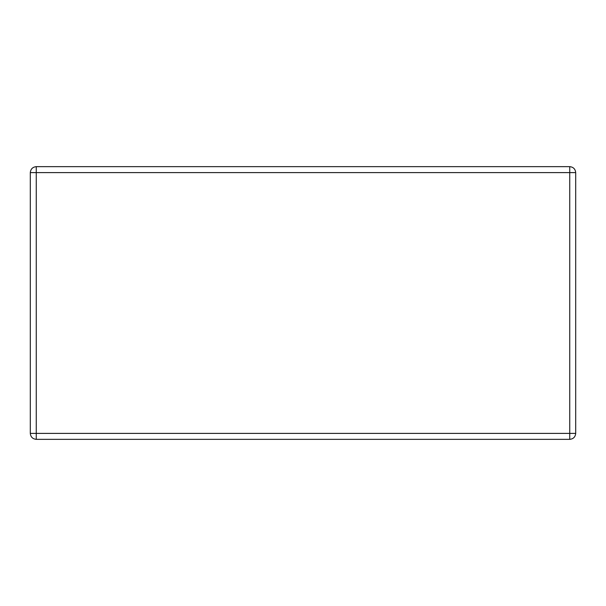<?xml version="1.0" encoding="UTF-8"?>
<svg xmlns="http://www.w3.org/2000/svg" width="606" height="606" viewBox="0 0 606 606"><rect width="100%" height="100%" fill="white"/><g stroke="black" fill="none" stroke-linecap="round" stroke-linejoin="round"><path stroke-width="0.91" d="M30.3 433.388L30.3 172.612C30.679 169.021 32.671 167.029 36.262 166.65L569.738 166.65C573.329 167.029 575.321 169.021 575.7 172.612L575.7 433.388C575.321 436.979 573.329 438.971 569.738 439.35L36.262 439.35C32.671 438.971 30.679 436.979 30.3 433.388L36.262 433.388L36.262 439.35M36.262 166.65L36.262 433.388L575.7 433.388M569.738 439.35L569.738 166.65M575.7 172.612L30.3 172.612"/></g></svg>
